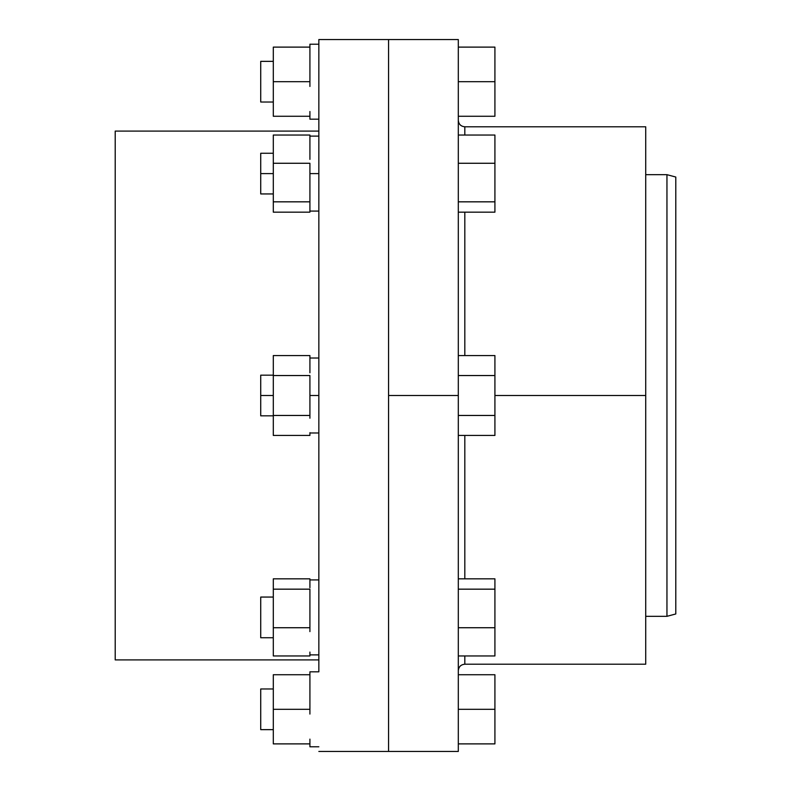 <?xml version="1.0" encoding="UTF-8"?>
<svg xmlns="http://www.w3.org/2000/svg" width="791" height="791" viewBox="0 0 791 791"><rect width="100%" height="100%" fill="white"/><g stroke="black" fill="none" stroke-linecap="round" stroke-linejoin="round"><path stroke-width="1.19" d="M273.3 173.605L260.723 173.605L260.723 193.943L260.723 153.266L260.723 173.605L273.3 173.605M273.3 61.352L260.723 61.352L260.723 102.029L273.3 102.029L260.723 102.029L260.723 61.352L273.3 61.352M273.3 688.971L260.723 688.971L260.723 729.648L273.3 729.648L260.723 729.648L260.723 688.971L273.3 688.971M273.3 597.057L260.723 597.057L260.723 637.734L273.3 637.734L260.723 637.734L260.723 597.057L273.3 597.057M309.914 210.752L309.914 203.257L309.914 212.166L309.914 211.088L318.842 211.088L318.842 227.759M309.914 173.605L309.914 196.534L309.914 168.582L309.914 173.605L318.842 173.605L309.914 173.605M309.914 86.446L309.914 51.87L309.914 86.446M309.914 44.207L309.914 47.114L309.914 44.207L318.842 44.207L309.914 44.207M309.914 119.174L318.842 119.174L309.914 119.174L309.914 116.267L309.914 119.174M309.914 714.065L309.914 679.489L309.914 714.065M309.914 671.826L309.914 674.733L309.914 671.826L318.842 671.826L309.914 671.826M309.914 746.793L318.842 746.793L309.914 746.793L309.914 743.886L309.914 746.793M309.914 631.613L309.914 594.466L309.914 627.728L273.3 627.728L273.3 578.834L309.914 578.834L309.914 587.743L309.914 579.912L318.842 579.912L309.914 579.912L309.914 578.834L273.3 578.834L273.3 589.166L309.914 589.166L309.914 594.466L309.914 589.166L273.3 589.166L273.3 627.728L309.914 627.728L309.914 631.613M309.914 654.879L318.842 654.879L309.914 654.879M273.3 395.5L260.723 395.5L260.723 415.839L260.723 375.161L260.723 395.5L273.3 395.5M309.914 418.212L309.914 395.5L309.914 418.212M318.842 131.088L115.209 131.088L318.842 131.088L318.842 120.351L318.842 395.5L309.914 395.5L309.914 381.035L309.914 395.5L318.842 395.5L318.842 670.649L318.842 659.912L115.209 659.912L318.842 659.912M388.569 751.45L388.569 749.739L388.569 751.45L458.305 751.45L458.305 395.5L388.569 395.5L388.569 751.45L318.842 751.45L388.569 751.45L388.569 39.55L318.842 39.55L318.842 671.826M115.209 131.088L115.209 659.912L115.209 131.088M645.713 616.327L666.951 616.327L666.951 174.673L645.713 174.673L666.951 174.673L666.951 616.327L675.791 613.964L675.791 177.036L666.951 174.673L675.791 177.036L675.791 613.964L666.951 616.327L645.713 616.327M464.821 435.426L464.821 578.834L464.821 435.426M458.305 670.719C458.691 666.764 460.866 664.598 464.821 664.213L464.821 655.957L464.821 664.213L645.713 664.213L645.713 395.5L494.919 395.5L645.713 395.5L645.713 126.787L464.821 126.787L464.821 135.043L464.821 126.787C460.866 126.402 458.691 124.236 458.305 120.281M464.821 212.166L464.821 355.574L464.821 212.166M309.914 159.386L309.914 138.919L309.914 159.386M458.305 751.45L458.305 395.5L388.569 395.5L388.569 749.739L388.569 39.55L388.569 395.5L388.569 39.55L318.842 39.55L318.842 119.184M318.842 579.912L318.842 563.241M318.842 447.083L318.842 432.984L309.914 432.984M309.914 358.016L318.842 358.016L318.842 343.917M309.914 372.788L309.914 358.323L309.914 372.788M458.305 395.5L458.305 39.55L458.305 395.5M645.713 664.213L645.713 395.5M458.305 435.426L494.919 435.426L494.919 415.463L458.305 415.463L494.919 415.463L494.919 355.574L458.305 355.574L494.919 355.574L494.919 375.537L458.305 375.537L494.919 375.537L494.919 435.426L458.305 435.426M273.3 375.537L273.3 355.574L309.914 355.574L309.914 358.323L309.914 355.574L273.3 355.574L273.3 375.537L309.914 375.537L273.3 375.537L273.3 415.463L309.914 415.463L273.3 415.463L273.3 375.537M273.3 435.426L273.3 415.463L273.3 435.426L309.914 435.426L309.914 432.677L309.914 435.426L273.3 435.426M309.914 381.035L309.914 375.537L309.914 381.035M494.919 655.957L458.305 655.957L494.919 655.957L494.919 578.834L458.305 578.834L494.919 578.834L494.919 589.166L458.305 589.166L494.919 589.166L494.919 627.728L458.305 627.728L494.919 627.728L494.919 655.957M458.305 674.733L494.919 674.733L458.305 674.733M458.305 709.309L494.919 709.309L494.919 674.733L494.919 709.309L458.305 709.309M458.305 743.886L494.919 743.886L494.919 709.309L494.919 743.886L458.305 743.886M458.305 81.691L494.919 81.691L494.919 47.114L458.305 47.114L494.919 47.114L494.919 81.691L458.305 81.691M458.305 116.267L494.919 116.267L494.919 81.691L494.919 116.267L458.305 116.267M458.305 201.834L494.919 201.834L494.919 163.272L458.305 163.272L494.919 163.272L494.919 135.043L458.305 135.043L494.919 135.043L494.919 201.834L458.305 201.834M458.305 212.166L494.919 212.166L494.919 201.834L494.919 212.166L458.305 212.166M273.3 655.957L273.3 627.728L273.3 655.957L309.914 655.957L309.914 652.081L309.914 655.957L273.3 655.957M273.3 743.886L273.3 674.733L309.914 674.733L309.914 679.489L309.914 674.733L273.3 674.733L273.3 709.309L309.914 709.309L273.3 709.309L273.3 743.886L309.914 743.886L309.914 739.13L309.914 743.886L273.3 743.886M273.3 116.267L273.3 47.114L309.914 47.114L309.914 51.87L309.914 47.114L273.3 47.114L273.3 81.691L309.914 81.691L273.3 81.691L273.3 116.267L309.914 116.267L309.914 111.511L309.914 116.267L273.3 116.267M273.3 212.166L273.3 135.043L309.914 135.043L273.3 135.043L273.3 163.272L309.914 163.272L309.914 168.582L309.914 163.272L273.3 163.272L273.3 201.834L309.914 201.834L309.914 196.534L309.914 203.257L309.914 201.834L273.3 201.834L273.3 212.166L309.914 212.166L273.3 212.166M309.914 138.919L309.914 135.043L309.914 138.919M273.3 193.943L260.723 193.943M273.3 415.839L260.723 415.839M388.569 39.55L458.305 39.55M273.3 375.161L260.723 375.161M318.842 136.121L309.914 136.121M273.3 153.266L260.723 153.266"/></g></svg>
